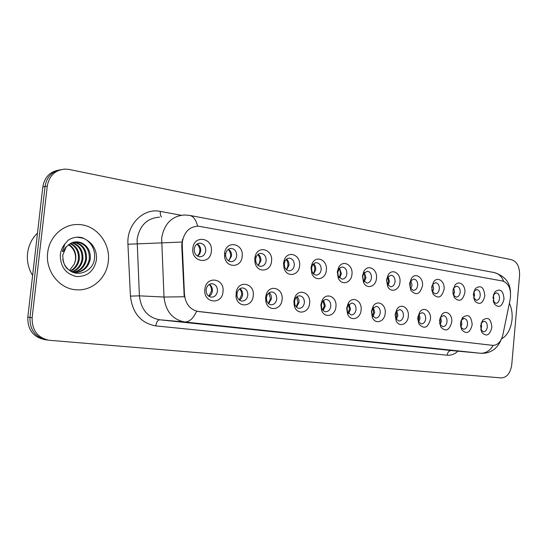 <?xml version="1.0" encoding="UTF-8"?>
<svg xmlns="http://www.w3.org/2000/svg" width="547" height="547" viewBox="0 0 547 547"><rect width="100%" height="100%" fill="white"/><g stroke="black" fill="none" stroke-linecap="round" stroke-linejoin="round"><path stroke-width="0.82" d="M253.247 295.736C252.55 307.38 237.152 308.193 235.996 296.426L236.304 291.517C239.08 279.469 254.991 283.647 253.247 295.736M237.001 293.794L237.029 295.647C237.637 298.84 239.285 300.645 241.965 301.069C245.172 300.953 247.114 299.004 247.791 295.223C247.853 291.059 246.184 288.638 242.793 287.948C240.078 287.975 238.225 289.52 237.22 292.597L237.001 293.794M282.081 299.565C281.466 310.176 268.03 312.063 265.876 301.636L265.589 297.377L266.355 294.156C269.992 283.674 283.661 288.556 282.081 299.565M266.444 297.691L266.621 300.344C267.394 302.99 268.905 304.467 271.162 304.782C274.225 304.665 276.085 302.758 276.734 299.059C276.796 295.004 275.209 292.638 271.982 291.968C269.705 291.948 268.016 293.185 266.922 295.695L266.444 297.691M309.616 303.216C309.041 313.116 297.014 315.571 294.375 306.142L293.862 301.123L294.956 297.137C298.963 287.784 311.058 292.966 309.616 303.216M294.539 301.418L294.854 304.535C295.674 306.812 297.069 308.077 299.038 308.33C301.965 308.214 303.742 306.341 304.371 302.717C304.433 298.765 302.922 296.46 299.845 295.811C297.862 295.763 296.317 296.809 295.216 298.935L294.539 301.418M335.926 306.71C335.386 316.036 324.474 318.853 321.574 310.238L320.87 304.713L322.224 300.194C326.402 291.742 337.26 297.055 335.926 306.71M321.383 304.973L321.814 308.412C322.641 310.402 323.927 311.503 325.67 311.722C328.467 311.599 330.176 309.766 330.778 306.217C330.846 302.354 329.403 300.105 326.463 299.476C324.713 299.421 323.298 300.324 322.224 302.163L321.383 304.973M361.095 310.046C360.582 318.901 350.6 321.957 347.557 314.033L346.689 308.139L348.261 303.236C352.487 295.537 362.34 300.898 361.095 310.046M347.051 308.378L347.584 312.043L351.147 314.963C353.827 314.84 355.461 313.048 356.042 309.568C356.111 305.794 354.736 303.599 351.926 302.983L348.029 305.329L347.051 308.378M385.197 313.246C384.712 321.684 375.516 324.904 372.398 317.575L371.406 311.414L373.15 306.231C377.362 299.175 386.36 304.535 385.197 313.246M371.625 311.633L372.247 315.469L375.536 318.067C378.107 317.944 379.68 316.18 380.24 312.775C380.302 309.082 378.996 306.942 376.309 306.347L372.712 308.405L371.625 311.633M408.301 316.31C407.83 324.385 399.317 327.715 396.185 320.911L395.078 314.559L396.965 309.158C401.129 302.655 409.388 307.982 408.301 316.31M395.173 314.751L395.864 318.71L398.907 321.041C401.382 320.918 402.886 319.188 403.433 315.851C403.495 312.241 402.243 310.142 399.672 309.561L396.343 311.393L395.173 314.751M430.462 319.257C427.966 327.906 424.144 329.506 418.975 324.063L417.771 317.568L419.775 312.009C423.857 305.992 431.487 311.264 430.462 319.257M417.717 318.641L418.496 321.786L421.334 323.892C423.706 323.776 425.156 322.074 425.675 318.798C425.744 315.263 424.54 313.219 422.079 312.652L418.995 314.286L417.785 317.438M451.74 322.074C449.429 330.429 445.798 332.091 440.834 327.051L439.556 320.46L441.655 314.785C445.641 309.192 452.704 314.395 451.74 322.074M439.583 323.045L440.219 324.72L442.858 326.634C445.135 326.511 446.53 324.843 447.036 321.629C447.104 318.169 445.955 316.166 443.59 315.612L440.732 317.089L439.822 318.778M472.184 324.788C470.037 332.87 466.584 334.573 461.818 329.896L460.471 323.236L462.646 317.472C468.218 313.609 471.405 316.043 472.184 324.788M460.595 326.47L461.08 327.523L463.535 329.267C465.729 329.144 467.07 327.503 467.562 324.35C467.623 320.959 466.523 319.004 464.253 318.463L461.6 319.79L460.923 320.87M491.849 327.4C489.845 335.222 486.55 336.959 481.975 332.61L480.581 325.903L482.81 320.077C488.143 316.515 491.151 318.956 491.849 327.4M480.786 329.554L483.418 331.797C485.531 331.673 486.823 330.06 487.302 326.962C487.363 323.646 486.31 321.725 484.129 321.198L481.169 323.086M223.005 291.722C222.089 305.465 203.019 303.195 204.858 289.315C205.959 275.353 224.933 278.129 223.005 291.722M206.123 289.698C206.062 293.958 207.805 296.447 211.347 297.171C214.697 297.055 216.735 295.065 217.439 291.195C217.501 286.929 215.744 284.44 212.174 283.729C208.851 283.859 206.834 285.849 206.123 289.698M242.171 256.42C241.439 268.488 225.207 268.317 224.53 256.003L224.605 253.138C226.075 239.716 244.03 243.319 242.171 256.42M225.679 254.143L225.665 255.668C226.226 259.23 227.996 261.234 230.991 261.671C234.13 261.514 236.024 259.599 236.673 255.928C236.707 251.572 234.923 249.063 231.319 248.4C228.304 248.55 226.437 250.376 225.706 253.883L225.679 254.143M271.544 261.206C270.915 271.941 257.179 273.384 255.025 262.731L254.745 258.471L255.21 256.146C258.246 244.748 273.22 249.582 271.544 261.206M255.668 259.018L255.846 261.664C256.666 264.495 258.287 266.054 260.714 266.348C263.716 266.191 265.527 264.317 266.157 260.721C266.191 256.481 264.502 254.04 261.076 253.391C258.642 253.439 256.933 254.834 255.962 257.575L255.668 259.018M299.578 265.767C298.997 275.722 286.806 277.862 284.084 268.303L283.544 263.155L284.344 259.866C287.975 249.76 301.103 255.025 299.578 265.767M284.283 263.668L284.618 266.861C285.5 269.268 286.984 270.58 289.076 270.813C291.948 270.656 293.691 268.816 294.293 265.295C294.334 261.165 292.72 258.786 289.466 258.15C287.366 258.163 285.808 259.319 284.782 261.623L284.283 263.668M326.354 270.129C325.814 279.483 314.805 282.04 311.79 273.35L311.038 267.633L312.111 263.695C316.029 254.601 327.762 260.057 326.354 270.129M311.605 268.105L312.07 271.661C312.959 273.746 314.327 274.881 316.166 275.073C318.922 274.922 320.59 273.117 321.171 269.664C321.212 265.637 319.68 263.319 316.576 262.697C314.73 262.69 313.301 263.675 312.275 265.657L311.605 268.105M351.96 274.3C351.447 283.155 341.41 285.992 338.237 278.02L337.308 271.914L338.62 267.51C342.668 259.251 353.273 264.789 351.96 274.3M337.725 272.351L338.299 276.146L342.066 279.148C344.713 278.997 346.313 277.226 346.873 273.842C346.921 269.917 345.458 267.647 342.504 267.045L340.884 267.339L339.441 268.358L337.725 272.351M376.473 278.293C375.98 286.724 366.757 289.753 363.523 282.396L362.442 276.009L363.946 271.257C368.042 263.702 377.69 269.254 376.473 278.293M362.716 276.413L363.386 280.385L366.859 283.052C369.396 282.902 370.934 281.165 371.475 277.842C371.522 274.006 370.134 271.797 367.31 271.209L363.652 273.459L362.716 276.413M399.96 282.115C399.488 290.177 390.961 293.336 387.714 286.512L386.51 279.927L388.172 274.915C392.254 267.968 401.095 273.493 399.96 282.115M386.654 280.303L387.399 284.399L390.613 286.785C393.047 286.642 394.524 284.932 395.05 281.671C395.098 277.924 393.772 275.77 391.071 275.196L387.686 277.185L386.654 280.303M422.475 285.787C420 294.368 416.13 295.913 410.879 290.409L409.58 283.681L411.371 278.471C415.405 272.057 423.549 277.527 422.475 285.787M409.6 284.037L410.407 288.221L413.382 290.368C415.727 290.225 417.149 288.549 417.655 285.343C417.71 281.684 416.438 279.579 413.853 279.018L410.715 280.796L409.6 284.037M444.089 289.301C441.798 297.589 438.133 299.195 433.087 294.115L431.713 287.291L433.614 281.924C437.573 275.975 445.101 281.377 444.089 289.301M431.733 289.862L432.479 291.859L435.241 293.807C437.491 293.664 438.865 292.016 439.357 288.871C439.405 285.295 438.195 283.23 435.72 282.683L432.807 284.276L431.815 286.457M464.854 292.686C462.721 300.7 459.241 302.347 454.4 297.636L452.964 290.751L454.947 285.274C458.817 279.736 465.805 285.055 464.854 292.686M453.107 294.129L453.661 295.339L456.232 297.11C458.4 296.966 459.726 295.346 460.198 292.262C460.253 288.754 459.09 286.737 456.718 286.204L454.003 287.64L453.244 289.014M484.813 295.934C482.823 303.694 479.514 305.383 474.864 301L473.381 294.074L475.432 288.515C480.895 284.727 484.027 287.202 484.813 295.934M473.62 297.924L476.41 300.282C478.502 300.139 479.774 298.553 480.232 295.517C480.287 292.091 479.179 290.115 476.895 289.595L474.372 290.895L473.805 291.783M504.013 299.065C502.153 306.587 499.001 308.303 494.543 304.214L493.011 297.274L495.124 291.647C500.348 288.153 503.315 290.621 504.013 299.065M493.339 301.424L495.828 303.332C497.838 303.195 499.069 301.636 499.514 298.648C499.568 295.291 498.502 293.356 496.314 292.85L493.558 294.587M211.354 251.401C210.424 265.268 190.985 262.369 192.852 248.386C193.966 234.301 213.316 237.713 211.354 251.401M194.199 249.029C194.171 253.493 196.045 256.071 199.812 256.769C203.094 256.598 205.07 254.642 205.74 250.902C205.775 246.423 203.887 243.846 200.086 243.162C196.838 243.347 194.876 245.295 194.199 249.029M240.003 288.652C241.918 290.142 242.786 292.262 242.608 295.018L241.624 298.047L239.552 300.159M269.165 292.761C270.868 294.231 271.633 296.255 271.456 298.826L268.686 303.763M296.994 296.693C298.505 298.136 299.175 300.064 299.004 302.47L296.508 307.195M323.592 300.467L325.349 305.951L323.099 310.464M349.034 304.084L350.552 309.281L348.542 313.581M373.389 307.558L374.702 312.474L372.91 316.549M396.732 310.901L397.847 315.53L396.267 319.386M419.118 314.128L420.062 318.463L418.674 322.087M440.615 317.239L441.395 321.287L440.191 324.672M461.271 320.248L461.9 323.995L460.868 327.133M481.134 323.188L481.627 326.6L480.765 329.451M209.419 284.358C211.573 285.855 212.551 288.078 212.373 291.018C212.038 293.486 210.916 295.264 209.002 296.365M228.434 249.227C230.67 250.731 231.696 252.994 231.525 256.023L228.701 260.946M258.184 254.293C260.174 255.791 261.076 257.952 260.905 260.775L258.334 265.514M286.566 259.141C288.324 260.618 289.124 262.676 288.953 265.316L286.621 269.856M313.67 263.777C315.222 265.233 315.92 267.196 315.756 269.65L313.657 273.992M339.578 268.221L341.396 273.801L339.509 277.938M364.377 272.495L365.943 277.773L364.261 281.705M388.124 276.597L389.478 281.582L387.98 285.302M410.9 280.543L412.048 285.233L410.729 288.734M432.752 284.344L433.716 288.741L432.568 292.009M453.743 288.023L454.536 292.105L453.552 295.148M473.921 291.572L474.564 295.346L473.723 298.136M493.387 295.161L493.832 298.464L493.203 300.843M197.207 243.928C199.717 245.418 200.886 247.791 200.708 251.039L199.717 254.047L197.624 256.153M182.247 245.254L182.342 241.993C184.175 231.955 189.447 226.67 198.164 226.13L502.707 281.028C508.895 283.421 511.411 289.418 510.255 299.024L502.871 334.764C501.093 341.731 497.743 345.266 492.84 345.362L198.445 311.53C190.219 309.869 185.556 304.159 184.455 294.395L182.247 245.254L181.727 245.275L182.527 239.292M47.678 252.789C45.196 270.984 59.425 288.98 76.197 289.787C92.046 291.271 106.754 277.944 108.279 261.487C110.754 243.162 96.108 224.612 78.296 224.537C63.425 223.832 49.271 236.584 47.678 252.789C45.196 270.984 59.425 288.98 76.197 289.787C92.046 291.271 106.754 277.944 108.279 261.487C110.754 243.162 96.108 224.612 78.296 224.537C63.425 223.832 49.271 236.584 47.678 252.789M501.496 338.969C507.438 335.359 510.953 328.843 512.04 319.434C512.512 313.465 511.623 308.07 509.38 303.264C511.623 308.07 512.512 313.465 512.04 319.434C510.953 328.843 507.438 335.359 501.496 338.969M58.515 170.138C49.702 171.847 44.471 177.419 42.823 186.842L27.801 317.239L29.962 317.472C29.716 329.916 35.323 337.396 46.782 339.926C35.323 337.396 29.716 329.916 29.962 317.472L45.032 186.465L29.962 317.472L32.136 317.704C31.89 330.203 37.517 337.725 49.011 340.255L501.298 377.915C506.994 377.519 510.481 373.061 511.766 364.555L519.568 275.572C519.787 267.011 517.168 261.733 511.725 259.757L69.113 169.461L65.093 169.085C55.165 169.987 49.223 175.655 47.261 186.083L32.136 317.704M60.779 169.686C51.938 171.402 46.686 176.996 45.032 186.465C46.686 176.996 51.938 171.402 60.779 169.686M492.539 345.342L196.619 311.25C193.276 318.525 189.317 322.101 184.736 321.978C172.578 319.653 165.666 311.346 164.004 297.035L184.23 296.768L181.727 245.275M27.801 317.239C27.562 329.629 33.148 337.075 44.574 339.591L45.681 339.762M197.46 256.058C200.797 251.955 200.66 247.941 197.05 244.03M208.81 296.242L211.491 291.038C211.703 288.385 210.944 286.19 209.221 284.474M228.455 260.789C231.422 256.933 231.34 253.138 228.195 249.398M258.027 265.274C260.639 261.664 260.591 258.088 257.876 254.54M286.259 269.534C288.542 266.17 288.522 262.806 286.197 259.463M313.24 273.582C315.209 270.45 315.216 267.319 313.253 264.187M239.285 299.954L241.712 294.532L241.336 291.633L239.73 288.837M268.365 303.482L270.471 298.826L268.816 293.014M296.139 306.826L297.971 302.464L296.597 297.028M37.497 233.09C31.911 238.492 28.601 245.2 27.569 253.206C26.741 261.247 28.423 268.68 32.615 275.49M62.775 259.182C63.486 263.428 65.435 266.929 68.635 269.678C77.777 277.78 92.641 271.333 94.378 259.531C95.506 251.251 92.812 244.673 86.289 239.798L82.228 237.644L78.747 237.166C74.871 237.056 71.288 238.123 67.999 240.365L64.929 243.941L62.399 251.394C63.397 252.666 64.69 247.832 66.283 246.745L71.568 242.875C75.247 241.398 78.905 241.548 82.542 243.326C88.293 246.711 90.857 252.037 90.221 259.299C88.231 267.873 82.987 272.29 74.467 272.55L73.524 272.461M70.556 243.353C76.963 246.417 79.862 251.798 79.26 259.483C78.31 264.816 75.452 268.7 70.693 271.141M70.125 243.586C76.231 246.752 78.98 252.058 78.371 259.504C77.483 264.591 74.795 268.386 70.303 270.895M72.327 242.608C79.896 245.152 83.411 250.758 82.864 259.422C81.612 265.739 78.057 269.91 72.211 271.934M71.876 242.765C79.158 245.459 82.522 251.018 81.961 259.442C80.778 265.507 77.407 269.616 71.842 271.763M74.146 242.143C82.843 243.962 86.966 249.705 86.515 259.36C84.935 266.745 80.58 271.107 73.462 272.44M73.688 242.239C82.105 244.256 86.077 249.972 85.599 259.381C84.108 266.478 79.971 270.799 73.195 272.344M75.233 241.979L76.389 241.972C85.407 243.565 89.701 249.343 89.284 259.319C87.493 267.346 82.659 271.763 74.775 272.57M68.847 244.4C74.043 247.812 76.334 252.858 75.712 259.545L74.337 264.01L69.544 270.382M74.337 264.01L75.541 259.551C75.978 253.145 73.613 248.194 68.443 244.7M76.901 237.2L83.705 238.28M339.058 277.425C340.726 274.539 340.747 271.64 339.119 268.734M363.776 281.076C365.164 278.437 365.198 275.784 363.871 273.11M387.467 284.529C388.596 282.156 388.637 279.756 387.591 277.343M322.689 309.992L324.275 305.93L323.14 300.891M348.104 313L349.444 309.26L348.528 304.611M372.439 315.845L373.553 312.44L372.849 308.207M410.195 287.804L410.332 281.452M432.021 290.881L432.151 285.452M453.025 293.63L453.135 289.507M473.326 295.059L473.34 294.621M395.775 318.532L396.678 315.496L396.151 311.694M418.168 321.062L418.865 318.422L418.503 315.093M439.679 323.414L440.178 321.239L439.959 318.422M460.451 325.212L460.629 322.101M463.118 318.402L462.618 317.506M492.697 345.348L492.293 345.314M198.445 311.53L198.089 311.503M184.455 294.395L183.936 294.375M159.615 217.152C147.198 217.986 139.69 225.378 137.085 239.312L139.417 295.845L164.004 297.035L161.645 238.075C164.326 223.538 172.018 215.839 184.722 214.992L189.659 215.409C193.447 216.236 196.072 219.812 197.542 226.123M181.912 242.054L127.93 244.242C126.507 224.448 143.601 207.634 160.339 211.395L181.016 215.251M503.671 281.281C501.661 276.372 498.481 273.459 494.139 272.55L189.659 215.409M493.209 345.389C489.804 350.894 485.49 353.512 480.273 353.239L184.736 321.978L159.683 319.79L451.548 350.565M501.073 339.817C496.929 349.964 488.738 353.888 480.355 353.246L451.323 350.545C449.032 350.634 447.637 352.193 447.138 355.208L155.806 325.903C140.962 323.188 132.504 313.26 130.425 296.125L127.93 244.242M457.969 351.16C454.632 354.183 451.015 355.536 447.138 355.208M47.261 186.083L42.823 186.842M130.425 296.125L139.417 295.845C141.051 309.568 147.806 317.547 159.683 319.79C157.707 320.016 156.415 322.053 155.806 325.903M160.339 211.395C160.114 214 160.517 215.867 161.55 216.981M64.929 243.941C62.372 246.97 60.84 250.526 60.341 254.608C60.232 266.58 65.599 273.89 76.45 276.543C87.424 276.707 94.091 271.121 96.45 259.791C97.004 250.909 93.612 244.242 86.289 239.798M82.542 243.326L77.072 241.938L71.062 243.1M505.537 321.862L505.934 319.933M237.029 295.647L235.996 296.426M266.621 300.344L265.876 301.636M294.854 304.535L294.375 306.142M321.814 308.412L321.574 310.238M347.584 312.043L347.557 314.033M372.247 315.469L372.398 317.575M395.864 318.71L396.185 320.911M418.496 321.786L418.975 324.063M440.219 324.72L440.834 327.051M461.08 327.523L461.818 329.896M481.128 330.203L481.975 332.61M225.665 255.668L224.53 256.003M255.846 261.664L255.025 262.731M284.618 266.861L284.084 268.303M312.07 271.661L311.79 273.35M338.299 276.146L338.237 278.02M363.386 280.385L363.523 282.396M387.399 284.399L387.714 286.512M410.407 288.221L410.879 290.409M432.479 291.859L433.087 294.115M453.661 295.339L454.4 297.636M474.017 298.669L474.864 301M493.592 301.855L494.543 304.214M492.84 345.362L492.437 345.335M199.286 243.196L200.086 243.162M342.128 267.045L342.504 267.045M316.145 262.704L316.576 262.697M288.966 258.157L289.466 258.15M260.495 253.405L261.076 253.391M230.636 248.42L231.319 248.4M211.757 283.722L212.174 283.729M242.437 287.941L242.793 287.948M493.955 294.033L495.124 291.647M474.372 290.895L475.432 288.515M454.003 287.64L454.947 285.274M432.807 284.276L433.614 281.924M410.715 280.796L411.371 278.471M387.686 277.185L388.172 274.915M363.652 273.459L363.946 271.257M338.538 269.616L338.62 267.51M312.275 265.657L312.111 263.695M284.782 261.623L284.344 259.866M255.962 257.575L255.21 256.146M225.706 253.883L224.605 253.138M481.647 322.409L482.81 320.077M461.6 319.79L462.646 317.472M440.732 317.089L441.655 314.785M418.995 314.286L419.775 312.009M396.343 311.393L396.965 309.158M372.712 308.405L373.15 306.231M348.029 305.329L348.261 303.236M322.224 302.163L322.224 300.194M295.216 298.935L294.956 297.137M266.922 295.695L266.355 294.156M237.22 292.597L236.304 291.517M510.529 292.146C510.064 282.314 504.601 275.777 494.139 272.55M47.904 340.09L46.782 339.926M480.355 353.246L451.405 350.552M68.635 269.678C64.915 267.497 62.953 262.628 62.748 255.066L66.283 246.745M76.389 241.972L71.985 242.711M78.747 237.166L78.399 237.186"/></g></svg>

